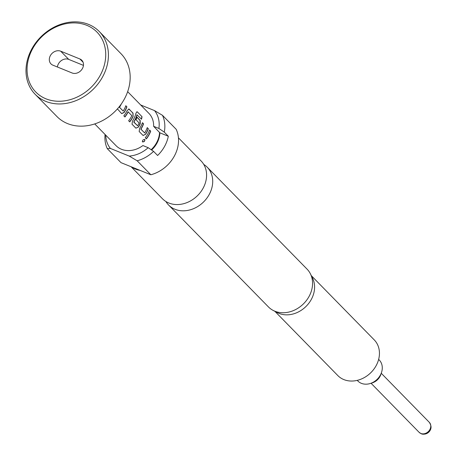<?xml version="1.0" encoding="UTF-8"?>
<svg xmlns="http://www.w3.org/2000/svg" width="457" height="457" viewBox="0 0 457 457"><rect width="100%" height="100%" fill="white"/><g stroke="black" fill="none" stroke-linecap="round" stroke-linejoin="round"><path stroke-width="0.69" d="M142.384 141.853L142.31 141.756C144.041 141.893 144.846 141.093 144.738 139.351L144.869 139.459C143.212 139.408 142.395 140.219 142.418 141.887C144.155 142.018 144.972 141.207 144.869 139.459L144.823 139.419M165.902 201.508A27.02 22.302 -44.4 0 0 168.587 205.004A27.02 22.302 -44.4 0 0 209.1 194.705A27.02 22.302 -44.4 0 0 207.192 167.182A27.02 22.302 -44.4 0 0 203.753 164.429M357.231 380.367L357.808 380.955A14.99 12.373 -44.4 0 0 370.084 383.554A14.99 12.373 -44.4 0 0 380.281 375.248A14.99 12.373 -44.4 0 0 381.566 372.306A14.99 12.373 -44.4 0 0 379.224 359.979L378.647 359.391M370.084 383.554L372.135 382.937A11.459 9.454 -44.4 0 0 379.927 376.585A11.459 9.454 -44.4 0 0 380.909 374.34L381.566 372.306M100.009 75.731A42.827 35.349 -44.4 0 0 86.847 25.346A42.827 35.349 -44.4 0 0 32.79 48.431A42.827 35.349 -44.4 0 0 45.951 98.815A42.827 35.349 -44.4 0 0 100.009 75.731M31.996 48.602A44.866 37.034 135.6 0 1 99.255 31.504A44.866 37.034 135.6 0 1 102.419 77.204A44.866 37.034 135.6 0 1 35.155 94.296A44.866 37.034 135.6 0 1 31.996 48.602M99.255 31.504L121.008 53.709A44.866 37.034 135.6 0 1 124.167 99.409A44.866 37.034 135.6 0 1 56.908 116.501L35.155 94.296M158.887 128.451A29.094 24.015 -44.4 0 0 154.529 110.6L162.464 115.307A32.63 26.934 135.6 0 1 164.28 132.13L158.887 128.451L153.615 126.309L159.876 132.816A22.839 18.851 135.6 0 1 156.831 143.372A22.839 18.851 135.6 0 1 151.61 150.027M178.441 137.837L201.069 160.933A27.02 22.302 135.6 0 1 202.977 188.455A27.02 22.302 135.6 0 1 162.469 198.755L131.113 166.748M274.897 311.331L337.82 375.563A25.489 21.039 -44.4 0 0 376.037 365.846A25.489 21.039 -44.4 0 0 374.237 339.882L311.314 275.651M207.192 167.182L307.053 269.116A27.02 22.302 135.6 0 1 310.423 273.863L312.565 278.159A25.489 21.039 135.6 0 1 311.183 299.649A25.489 21.039 135.6 0 1 277.376 312.634L273.12 310.4A27.02 22.302 135.6 0 1 268.448 306.933L168.587 205.004M310.423 273.863A27.02 22.302 135.6 0 1 308.955 296.639A27.02 22.302 135.6 0 1 273.12 310.4M107.292 148.656L120.991 162.641L150.85 174.763L137.151 160.784L129.217 156.077L110.394 148.434L107.292 148.656A32.63 26.934 135.6 0 1 105.076 134.489M121.254 104.059A23.044 19.023 135.6 0 1 120.288 105.973A23.044 19.023 135.6 0 1 119.5 107.292L119.346 107.212A22.839 18.851 135.6 0 0 120.682 104.847M117.42 108.892L121.682 113.639L124.104 112.502A23.044 19.023 135.6 0 0 125.087 110.874A23.044 19.023 135.6 0 0 126.897 106.841L125.801 105.716A23.044 19.023 135.6 0 1 123.99 109.749A23.044 19.023 135.6 0 1 123.201 111.068L119.5 107.292M133.107 116.455L132.844 113.056L129.171 109.16L127.206 110.434A23.044 19.023 135.6 0 1 126.338 112.142A23.044 19.023 135.6 0 1 123.841 115.861L124.938 116.986A23.044 19.023 135.6 0 0 127.434 113.267A23.044 19.023 135.6 0 0 128.154 111.879L131.856 115.661A23.044 19.023 135.6 0 1 131.136 117.043A23.044 19.023 135.6 0 1 128.64 120.762L129.742 121.888A23.044 19.023 135.6 0 0 132.239 118.169A23.044 19.023 135.6 0 0 133.107 116.455L133.021 113.085L128.777 108.937M135.918 113.296A23.044 19.023 135.6 0 1 133.484 119.443A23.044 19.023 135.6 0 1 132.501 121.071L132.016 124.207L135.86 128.137L138.402 127.092A23.044 19.023 135.6 0 0 139.385 125.464A23.044 19.023 135.6 0 0 140.259 123.756L140.168 120.385L137.02 117.163A23.044 19.023 135.6 0 1 136.003 119.648L139.122 123.082A23.044 19.023 135.6 0 1 138.402 124.464A23.044 19.023 135.6 0 1 137.62 125.784L133.918 122.008A23.044 19.023 135.6 0 0 134.701 120.688A23.044 19.023 135.6 0 0 137.054 114.884L141.521 119.231A23.044 19.023 135.6 0 0 142.018 116.684L137.403 111.971L136.934 111.742L135.918 113.296M145.549 134.387A23.044 19.023 135.6 0 0 146.531 132.764A23.044 19.023 135.6 0 0 148.342 128.725L147.245 127.606A23.044 19.023 135.6 0 1 145.435 131.639A23.044 19.023 135.6 0 1 144.646 132.958L140.945 129.177A23.044 19.023 135.6 0 0 141.733 127.857A23.044 19.023 135.6 0 0 143.544 123.824L142.441 122.705A23.044 19.023 135.6 0 1 140.63 126.738A23.044 19.023 135.6 0 1 139.648 128.366L139.162 131.502L143.127 135.529L145.4 134.312A22.839 18.851 135.6 0 0 148.171 128.697L147.205 127.714M149.593 129.999A23.044 19.023 135.6 0 1 147.777 134.032A23.044 19.023 135.6 0 1 145.286 137.751L146.383 138.877A23.044 19.023 135.6 0 0 148.879 135.158A23.044 19.023 135.6 0 0 150.69 131.125L149.593 129.999M153.615 126.309A23.044 19.023 -44.4 0 0 148.925 113.387L127.652 91.674M94.73 123.927L116.004 145.64A23.044 19.023 -44.4 0 0 142.91 145.555L148.177 147.691L153.575 151.37L157.602 155.483A32.63 26.934 -44.4 0 0 168.313 136.243L164.28 132.13M124.818 116.861A22.839 18.851 135.6 0 0 127.989 111.828L128.137 111.742M123.201 111.068L119.346 107.212M137.62 125.784L133.89 122.236M144.646 132.958L140.79 129.103A22.839 18.851 135.6 0 0 143.367 123.796L142.401 122.813M159.876 132.816L168.313 136.243M153.575 151.37A32.63 26.934 135.6 0 1 137.151 160.784M162.464 115.307L176.162 129.285A32.63 26.934 135.6 0 1 150.85 174.763M105.738 135.169A29.094 24.015 -44.4 0 0 110.394 148.434M129.217 156.077A29.094 24.015 -44.4 0 0 148.177 147.691M140.676 104.973L154.529 110.6M140.019 170.37A27.02 22.302 135.6 0 1 131.816 167.034M83.077 62.232L79.895 58.982A8.157 6.735 135.6 0 1 81.832 60.273A8.157 6.735 135.6 0 1 82.403 68.579A8.157 6.735 135.6 0 1 72.109 72.977L52.903 65.174A8.157 6.735 135.6 0 1 50.967 63.889A8.157 6.735 135.6 0 1 50.396 55.577A8.157 6.735 135.6 0 1 60.69 51.184L68.75 59.404A8.157 6.735 -44.4 0 0 58.45 63.803A8.157 6.735 -44.4 0 0 57.405 67.008M79.895 58.982L60.69 51.184M83.448 65.38L68.75 59.404M150.69 131.125L149.553 130.108M150.513 131.09A22.839 18.851 135.6 0 1 146.263 138.751M143.058 135.472L145.4 134.312M137.403 111.971L142.018 116.684M137.214 111.976L136.837 111.759M135.906 128.177L138.402 127.092M138.248 127.012A22.839 18.851 135.6 0 0 140.088 123.704L140.259 123.756M140.088 123.704L139.996 120.357L136.98 117.278M136.991 114.776L136.871 114.867A22.839 18.851 135.6 0 1 133.764 121.928M141.836 116.695A22.839 18.851 135.6 0 1 141.379 119.077M128.994 109.126L128.68 108.926M132.941 116.409A22.839 18.851 135.6 0 1 129.622 121.762M126.897 106.841L125.761 105.824M126.726 106.807A22.839 18.851 135.6 0 1 123.956 112.422L121.613 113.582M420.823 433.464A7.135 5.89 -44.4 0 0 429.169 430.631A7.135 5.89 -44.4 0 0 429.329 422.348C431.648 425.941 431.488 429.174 428.855 432.054C425.793 434.15 423.251 434.716 421.24 433.744L419.132 432.333A7.135 5.89 -44.4 0 0 420.823 433.464M430.757 425.478A6.398 5.284 135.6 0 1 428.855 432.059A6.398 5.284 135.6 0 1 422.234 433.824M151.141 149.707A23.044 19.023 -44.4 0 0 156.488 142.921A23.044 19.023 -44.4 0 0 159.556 132.376M429.329 422.348L381.252 373.272M419.132 432.333L371.055 383.257"/></g></svg>
